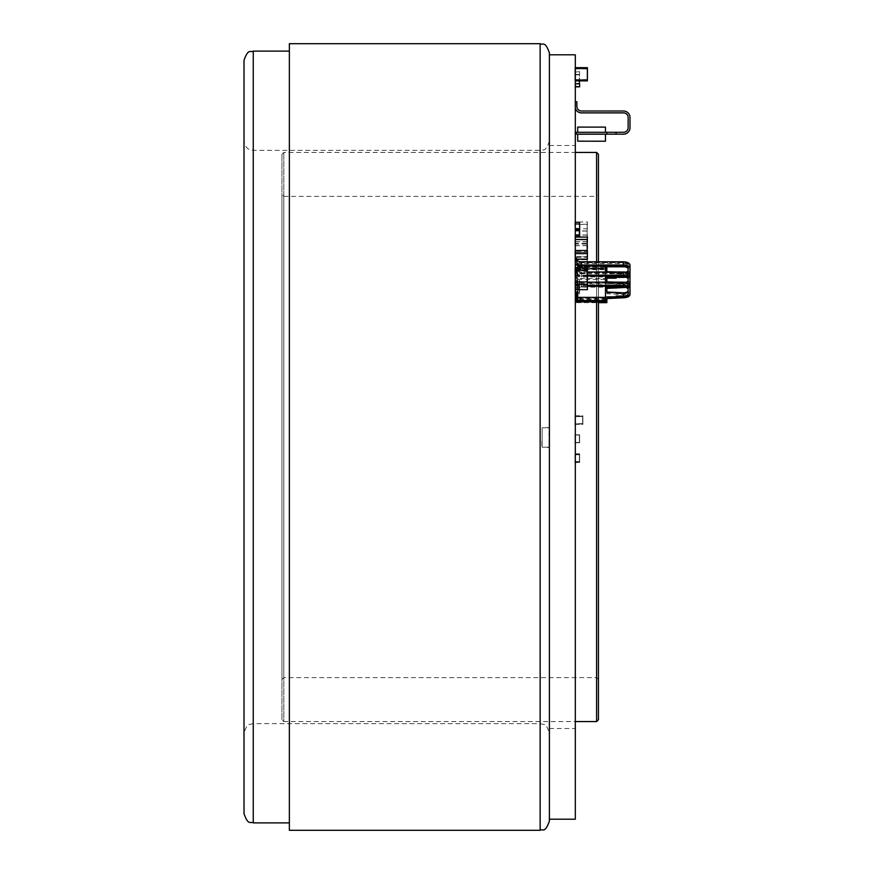 <?xml version="1.0" encoding="UTF-8"?>
<svg xmlns="http://www.w3.org/2000/svg" width="874" height="874" viewBox="0 0 874 874"><rect width="100%" height="100%" fill="white"/><g stroke="black" fill="none" stroke-linecap="round" stroke-linejoin="round"><path stroke-width="0.66" stroke-dasharray="4.37 3.28" d="M596.592 261.818L596.592 301.847M598.439 261.818L598.439 301.847M598.439 719.717L598.439 154.283M596.592 721.563L596.592 152.437M281.952 719.717L281.952 154.283L281.952 719.717L283.799 721.563L283.799 152.437L283.799 721.563L575.311 721.563M281.952 154.283L283.799 152.437L575.311 152.437M281.952 194.541L281.952 679.459L281.952 194.541L283.799 196.388L283.799 677.612L283.799 196.388L596.592 196.388L596.592 677.612L596.592 196.388L598.439 194.541L598.439 679.459L598.439 194.541M289.36 830.3L289.36 43.7M289.36 51.107L289.36 822.893L289.36 51.107M244.01 813.639L244.01 60.361M549.396 141.096C544.83 153.944 542.918 148.482 540.143 150.35L253.263 150.35L249.451 149.53C249.724 149.585 245.124 148.678 244.01 141.096L244.01 732.904C246.315 726.48 248.085 723.694 249.319 724.524L253.263 723.65L253.263 150.35L253.263 723.65L540.143 723.65L540.143 150.35L540.143 723.65L544.087 724.524C545.321 723.694 547.091 726.48 549.396 732.904L549.396 141.096L549.396 732.904M549.396 821.047L549.396 52.953M549.396 54.8L549.396 60.514M549.396 149.847L549.396 728.501L549.396 149.847M575.311 149.847L575.311 728.501L575.311 149.847M575.311 819.2L575.311 54.8M579.626 280.434L579.626 287.568L575.005 287.568L575.005 280.434L579.626 280.434L579.626 287.568M575.005 286.672L575.005 293.806L579.626 293.806L579.626 286.672L575.005 286.672L575.005 285.503L575.005 293.806M579.626 288.737L575.005 288.737L575.005 287.568M575.005 288.737L575.005 280.434M575.005 281.603L579.626 281.603M575.234 285.711L575.234 292.429L575.234 281.81L575.234 285.711L579.396 285.711L579.396 292.429L575.234 292.429M575.005 292.637L579.626 292.637L579.626 293.806M579.626 292.637L579.626 285.459L575.005 285.503M579.626 288.704L579.626 286.301M579.396 286.301L579.626 286.945M575.234 288.529L579.396 288.529L579.396 281.81L579.626 288.147M579.396 281.81L575.234 281.81M579.396 292.429L579.396 288.529M579.396 285.503L579.396 287.349L579.626 285.711M579.396 288.147L579.396 288.704M579.626 442.67L579.626 434.804L575.005 434.804L575.005 442.67L579.626 442.67L579.626 434.804L575.005 434.804L575.005 442.681L579.626 442.67M575.005 442.757L575.005 434.891L579.626 434.891L579.626 442.757L575.005 442.757L575.005 434.87L579.626 434.87L579.626 442.757L575.005 442.757M575.234 442.506L575.234 435.044L575.234 442.506L579.396 442.506L579.396 435.099L575.234 435.099M579.396 439.775L579.396 436.344L579.626 439.775M575.234 435.044L579.396 435.044L579.396 442.506M579.396 442.452L575.234 442.452M541.902 441.173L541.902 445.806L542.131 441.173M549.069 438.912L549.538 442.146L549.538 432.87L549.538 438.912M542.131 427.779L542.131 447.237L542.131 427.779L549.069 427.779L549.538 430.576L549.538 427.55L549.538 430.554L549.538 427.55L547.222 427.79L549.538 427.572L549.069 447.237L542.131 447.237L549.069 447.215L549.069 427.561L542.131 427.812M549.538 447.455L549.538 444.44L549.538 447.444L547.222 447.455L549.538 447.455M549.538 447.466L549.538 444.462L549.538 447.466L547.222 447.466L549.538 447.466M549.069 444.462L549.069 447.237L547.222 447.237L549.069 447.237L549.069 444.462M549.069 427.779L549.538 430.576L549.069 427.801L547.222 427.801L549.069 427.801M579.626 461.647L579.626 453.803L575.005 453.803L575.005 461.647L579.626 461.822L579.626 453.803M575.005 462.575L575.005 454.72L579.626 454.72L579.626 462.575L575.005 462.575L575.005 454.72M579.626 453.967L575.005 453.803M575.005 453.967L575.005 461.647M575.005 461.822L579.626 461.822M575.234 462.171L575.234 454.207L575.234 462.171L579.396 462.171L579.396 454.786L575.234 454.786M575.005 454.546L579.626 454.72M579.626 454.546L579.626 462.575M579.626 462.401L575.005 462.401M579.626 458.719L579.626 459.997L579.396 458.719M575.234 454.207L579.396 454.207L579.396 462.171M579.396 461.592L575.234 461.592M579.396 454.786L579.396 454.207M579.396 456.818L579.396 460.543L579.626 456.818M579.626 71.69L575.005 72.039L579.626 71.69L579.626 74.814L579.626 72.039M579.626 74.814L575.005 74.814L575.005 72.039M575.005 74.814L575.005 71.69M575.005 74.454L579.626 74.454M575.234 83.718L575.234 74.465L575.234 83.718L579.396 83.718L575.234 84.046M575.311 83.707L575.005 86.832M575.005 83.707L575.005 86.471M575.005 84.057L579.626 84.057L579.626 86.832M579.626 77.895L579.626 78.769M579.396 78.769L579.396 77.895M575.234 74.803L579.396 74.465L579.396 80.867M579.396 74.465L575.234 74.465M579.396 84.046L579.396 74.803M579.396 79.621L579.396 80.779L579.626 79.621M575.311 222.269L575.311 229.054M575.311 236.537L575.005 229.742L579.626 229.742L579.626 236.537M575.311 235.128L575.005 228.343L579.626 228.343L579.626 232.08L579.626 222.269M579.626 223.668L575.005 223.668L575.005 222.269M575.005 223.668L575.005 229.054M575.234 234.931L575.234 223.864L575.311 234.931M575.005 228.343L575.005 229.742M575.005 235.128L575.005 236.537M579.626 228.343L579.626 229.545M575.234 223.864L579.396 223.864L579.396 230.452M579.396 230.255L575.234 230.255M579.396 234.931L579.396 228.54L575.234 228.54M579.626 228.529L579.396 223.864M579.396 229.545L579.626 230.878M579.396 230.889L579.396 229.764M629.99 127.702L629.99 117.52A6.479 6.479 -0 0 0 623.512 111.042A6.479 6.479 180 0 1 629.99 117.52L629.99 117.509A6.479 6.479 -0 0 0 623.512 111.02A6.479 6.479 180 0 1 629.99 117.487A6.479 6.479 180 0 0 623.512 111.031L581.494 111.042A4.632 4.632 180 0 1 576.873 106.41L576.873 106.42A4.632 4.632 -0 0 0 581.494 111.042L581.494 111.042A4.632 4.632 -0 0 1 576.873 106.399A4.632 4.632 -0 0 0 581.494 111.009A4.632 4.632 180 0 1 576.873 106.399L576.873 101.777L575.016 101.777L576.873 101.755L575.311 101.755M575.016 106.42L575.016 106.41A6.479 6.479 -0 0 0 575.311 108.3A6.479 6.479 180 0 1 575.016 106.399L575.016 106.377A6.479 6.479 -0 0 0 575.311 108.289A6.479 6.479 180 0 1 575.016 106.388A6.479 6.479 -0 0 0 575.311 108.321A6.479 6.479 180 0 1 575.016 106.42L575.016 101.766L576.873 101.788L575.016 101.788L575.016 106.399L575.016 101.755L575.016 106.377M628.144 117.498L628.144 127.67A4.632 4.632 180 0 1 623.512 132.302A4.632 4.632 -0 0 0 628.144 127.68L628.144 127.659A4.632 4.632 -0 0 1 623.512 132.291L623.512 132.291A4.632 4.632 180 0 0 628.144 127.702L628.144 117.52L628.144 127.702A4.632 4.632 -0 0 1 623.512 132.335L616.104 132.291L616.104 134.148L616.104 132.335L623.512 132.335M577.703 132.335L605.464 132.28L577.703 132.335L577.703 127.101M577.703 127.156L605.464 127.101M605.464 132.335L605.464 127.156M577.703 134.137L605.464 134.192L605.464 141.217M577.703 141.217L577.703 134.192L605.464 134.137M606.851 132.324L616.104 132.302L606.851 132.302L606.851 134.17L606.851 132.28L606.851 134.137L606.851 132.335L616.104 132.335L616.104 134.181L616.104 132.291L616.104 134.181M606.851 134.192L606.851 132.335L576.414 132.335L576.414 134.192M575.311 132.302L575.016 134.17L575.016 132.302L576.414 132.302L576.414 134.17L576.414 132.335M616.104 132.324L623.512 132.324M623.512 111.042L581.494 111.031M623.512 111.009L581.494 111.02M625.62 287.404A4.632 2.305 -0 0 0 623.512 287.153L581.494 287.153A6.479 3.234 180 0 1 575.016 283.919L575.016 280.707L576.873 280.718A4.632 2.305 180 0 0 581.494 283.023L623.512 283.023A6.479 3.234 -0 0 1 629.99 286.246L629.99 289.458A6.479 3.234 180 0 0 623.512 286.224L581.494 286.224A4.632 2.305 -0 0 1 576.873 283.919L576.873 281.614L575.016 281.614L575.016 278.402L576.873 278.402L576.873 281.614M576.873 263.544L576.873 260.332A4.632 2.305 180 0 0 581.494 262.648L623.512 262.648A6.479 3.234 -0 0 1 629.99 265.871L629.99 269.083A6.479 3.234 180 0 0 623.512 265.849L581.494 265.849A4.632 2.305 -0 0 1 576.873 263.544L576.873 261.239L575.016 261.239L575.016 258.027L576.873 258.027L576.873 261.239M576.873 273.737L576.873 270.525A4.632 2.305 180 0 0 581.494 272.83L623.512 272.83A6.479 3.234 -0 0 1 629.99 276.064L629.99 279.276A6.479 3.234 180 0 0 623.512 276.042L581.494 276.042A4.632 2.305 -0 0 1 576.873 273.737L576.873 271.421L575.016 271.421L575.016 268.22L576.873 268.22L576.873 271.421M625.62 277.211A4.632 2.305 -0 0 0 623.512 276.96L581.494 276.96A6.479 3.234 180 0 1 575.016 273.737L575.016 270.525A6.479 3.234 -0 0 0 581.494 273.759L623.512 273.759A4.632 2.305 180 0 1 628.144 276.064L628.144 284.345L628.144 276.064M605.464 266.778L581.494 266.778A6.479 3.234 180 0 1 575.016 263.544L575.016 260.332A6.479 3.234 -0 0 0 581.494 263.566L623.512 263.566A4.632 2.305 180 0 1 628.144 265.871L628.144 274.163L628.144 265.871M587.404 285.361L581.494 285.361A4.632 2.316 0 0 1 576.873 283.045L576.873 277.517L575.016 277.517L575.016 280.718A6.479 3.234 -0 0 0 581.494 283.941L623.512 283.941A4.632 2.305 180 0 1 628.144 286.246L628.144 294.538L628.144 286.246M576.873 278.402L576.873 283.919M605.464 301.333L577.703 301.333L577.703 266.734L605.464 266.734L605.464 301.333L605.464 266.734M577.703 298.198L605.464 298.198M577.703 299.673L577.703 269.695L577.703 299.673L605.464 299.673L605.464 301.847M577.703 279.298L605.464 279.298L605.464 299.673M577.703 301.333L577.703 268.766L605.464 268.766M577.703 266.734L577.703 268.766M577.703 302.251L598.439 302.251M577.703 269.695L605.464 269.695L605.464 302.251M605.464 269.695L605.464 279.298M606.851 296.832L606.851 301.847L606.851 297.641L623.512 296.843A4.632 2.305 -0 0 0 628.144 294.538M616.104 298.569L616.104 297.641M606.851 302.655L606.851 297.641M576.414 301.738L576.414 292.67L576.414 301.738L606.851 301.738M576.414 302.655L598.439 302.655M576.414 293.598L575.016 293.598L575.016 277.429L575.016 293.598M576.414 292.67L575.016 292.67M575.016 278.358L576.414 278.358L576.414 277.429L575.016 277.429M576.414 278.358L576.414 277.429M576.414 269.29L606.851 269.29L606.851 268.362L576.414 268.362M606.851 268.362L606.851 273.376L623.512 274.185A6.479 3.234 -0 0 0 629.99 270.951M606.851 272.459L616.104 272.459L616.104 273.376L616.104 272.612L606.851 272.612L606.851 271.683L606.851 273.376M606.851 278.194L606.851 277.266L623.512 276.468A4.632 2.305 -0 0 0 628.144 274.163M616.104 278.194L616.104 277.266M606.851 277.266L606.851 283.569L623.512 284.367A6.479 3.234 -0 0 0 629.99 281.133M606.851 282.641L616.104 282.641L616.104 283.569L616.104 282.783L606.851 282.783L606.851 281.854L606.851 283.569M606.851 288.376L606.851 287.459L623.512 286.65A4.632 2.305 -0 0 0 628.144 284.345M616.104 288.376L616.104 287.459M606.851 293.751L606.851 292.834L616.104 292.834L616.104 293.751L616.104 292.954L606.851 292.954L606.851 292.025L606.851 293.751L623.512 294.56A6.479 3.234 -0 0 0 629.99 291.326M606.851 292.834L606.851 287.459M616.104 282.641L616.104 284.367M629.99 284.345L629.99 279.276M628.144 281.133A4.632 2.305 180 0 1 623.512 283.449L616.104 283.449M629.903 284.869A6.479 3.234 180 0 1 626.986 287.076M616.104 271.989L616.104 274.185M629.99 274.163L629.99 269.083M628.144 270.951A4.632 2.305 180 0 1 623.512 273.256L616.104 273.256M629.903 274.698A6.479 3.234 180 0 1 626.964 276.894M629.99 293.708L629.99 290.507A6.479 3.245 0 0 1 623.512 293.751L616.104 293.751L616.104 292.823L616.104 294.56M629.99 294.538L629.99 289.458M628.144 291.326A4.632 2.305 180 0 1 623.512 293.631L616.104 293.631M616.104 296.035L616.104 296.843M576.873 270.525L576.873 268.22M576.873 260.332L576.873 258.027M575.016 270.525L575.016 268.22M575.016 273.737L575.016 271.421M575.016 260.332L575.016 258.027M575.016 263.544L575.016 261.239M628.144 293.708L628.144 285.405A4.632 2.316 180 0 0 623.512 283.089L581.494 283.089A6.479 3.245 0 0 1 575.016 279.833L575.016 278.402M575.016 283.919L575.016 281.614M628.144 283.132L628.144 275.234A4.632 2.316 180 0 0 623.512 272.917L581.494 272.917A6.479 3.245 0 0 1 575.016 269.673L575.016 272.874A6.479 3.245 180 0 0 581.494 276.118L587.175 276.118M575.016 283.045A6.479 3.245 180 0 0 581.494 286.29L587.404 286.29M628.144 272.961L628.144 265.062A4.632 2.316 180 0 0 623.512 262.746L581.494 262.746A6.479 3.245 0 0 1 575.016 259.502L575.016 262.703A6.479 3.245 180 0 0 575.311 263.653M628.144 275.234L628.144 278.435M628.144 285.405L628.144 288.606M628.144 265.062L628.144 268.274M576.873 262.703L576.873 257.175L575.016 257.175L575.311 260.386M576.873 283.045L576.873 279.833A4.632 2.316 180 0 0 581.494 282.16L587.404 282.16M587.404 275.19L581.494 275.19A4.632 2.316 0 0 1 576.873 272.874L576.873 269.673A4.632 2.316 180 0 0 581.494 271.989L587.404 271.989M577.703 267.761L577.703 289.655M605.464 271.989L605.464 276.118M605.464 282.16L605.464 286.29M577.703 298.886L577.703 278.544L605.464 278.544L605.464 268.93L577.703 268.93L577.703 301.443L577.703 298.886L605.464 298.886L605.464 278.544M577.703 265.958L577.703 268.001L605.464 268.001L605.464 300.514M605.464 268.001L605.464 265.958M577.703 268.001L577.703 300.514M577.703 278.544L577.703 268.93M577.703 301.443L605.464 301.443L605.464 268.93M605.464 301.443L605.464 298.886M616.104 272.612L616.104 271.683M606.851 272.612L606.851 267.608M576.414 267.608L576.414 277.582L576.873 267.608M577.703 267.608L605.464 267.608M576.414 268.537L606.851 268.537M576.414 277.582L575.016 277.582L575.016 292.79L575.016 277.582M576.414 276.654L575.016 276.654M576.414 301.847L576.414 291.861M616.104 292.954L616.104 292.025M606.851 286.661L606.851 292.954M616.104 282.783L616.104 281.854M606.851 282.783L606.851 276.49M629.99 283.537L629.99 275.234M575.311 267.346L575.016 270.547L576.873 270.547L576.873 267.761M628.144 283.537A4.632 2.316 0 0 1 623.512 285.864L616.104 285.864M629.99 280.336A6.479 3.245 0 0 1 623.512 283.58L616.104 283.58L616.104 282.663L623.512 282.663A4.632 2.316 180 0 0 625.773 282.357M625.773 286.585A6.479 3.245 180 0 0 629.717 284.476M629.99 290.507L629.99 285.405M629.99 273.376L629.99 265.062M576.873 259.13L576.873 257.175M628.144 273.376A4.632 2.316 0 0 1 623.512 275.692L616.104 275.692M629.99 270.164A6.479 3.245 0 0 1 623.512 273.42L616.104 273.42L616.104 272.491L623.512 272.491A4.632 2.316 180 0 0 625.773 272.196M625.773 276.413A6.479 3.245 180 0 0 629.717 274.305M576.873 269.673L576.873 267.346M576.873 272.874L576.873 270.547M576.873 279.833L576.873 277.517M575.016 272.874L575.016 270.547M575.016 269.673L575.016 267.346M575.016 279.833L575.016 277.517M575.016 262.703L575.016 260.386M575.016 259.502L575.016 257.175M582.871 424.371L582.871 416.516L575.005 416.516L575.005 424.371L582.871 424.371L582.871 416.516M575.005 423.617L575.005 415.762L582.871 415.762L582.871 423.617L575.005 423.759L575.005 415.762M582.871 416.374L575.005 416.516M575.005 416.374L575.005 424.371M575.005 424.229L582.871 424.229M575.234 423.529L575.234 416.133L575.234 423.999L582.641 423.529L582.641 416.133L575.234 416.133M575.005 415.904L582.871 415.762M582.871 415.904L582.871 423.617M582.871 423.759L575.005 423.759M582.871 419.302L582.871 418.701M575.234 416.603L582.641 416.603L582.641 423.529M582.641 423.999L575.234 423.999M582.641 418.701L582.871 417.827M582.641 418.012L582.871 419.214M582.641 419.345L582.871 418.449M582.641 419.422L582.871 420.853M582.641 420.853L582.871 421.563M582.641 421.639L582.871 420.929M582.641 421.093L582.871 422.218M582.641 422.404L582.871 421.224M582.641 421.224L582.871 420.634M582.641 420.634L582.641 419.302M587.404 67.659L587.404 79.676L574.906 79.676L575.311 67.659M575.311 68.281L575.311 80.299M575.311 68.183L574.906 80.211L587.404 80.211L587.404 68.183L587.404 79.676M587.404 79.774L574.906 79.676M574.906 79.774L574.906 67.659M575.136 68.412L575.136 79.971L575.136 67.986L587.175 68.412L587.175 79.971L575.136 79.971M587.404 80.211L587.404 80.867M587.175 72.116L587.175 75.809L587.404 72.116M575.136 79.545L587.175 79.545L587.175 67.986M587.175 75.033L587.175 71.701L587.404 75.033M587.404 237.291L587.404 244.065L574.906 244.065L574.906 237.291L587.404 237.291L587.404 234.997L587.404 244.065M574.906 221.985L574.906 228.759L587.404 228.759L587.404 221.985L574.906 221.985L574.906 228.759M587.404 241.77L574.906 241.77L574.906 244.065M574.906 241.77L574.906 237.291M574.906 234.997L587.404 234.997M575.136 224.41L575.136 241.639L575.136 224.41L587.175 224.41L587.175 230.933L575.136 230.933M574.906 231.053L587.404 231.053L587.404 228.759M587.175 231.053L587.404 221.985M587.404 224.279L574.906 224.279M575.136 241.639L587.175 241.639L587.175 224.41M587.175 235.117L575.136 235.117M587.175 230.933L587.175 241.639M587.404 267.695L587.404 273.507L574.906 273.507L574.906 267.695L587.404 267.695L587.404 265.259L587.404 273.507M574.906 251.493L574.906 257.306L587.404 257.306L587.404 251.493L574.906 251.493L574.906 257.306M587.404 271.082L574.906 271.082L574.906 273.507M574.906 271.082L574.906 267.695M574.906 265.259L587.404 265.259M575.136 254.039L575.136 270.973L575.136 254.039L587.175 254.039L587.175 259.633L575.136 259.633M574.906 259.742L587.404 259.742L587.404 257.306M587.404 259.742L587.404 251.493M587.404 253.919L574.906 253.919M575.136 270.973L587.175 270.973L587.175 254.039M587.175 265.379L575.136 265.379M587.175 259.633L587.175 270.973M587.175 260.343L587.404 261.392M587.175 261.392L587.404 263.369M587.175 262.877L587.404 261.621M587.175 261.687L587.404 262.331M587.175 262.648L587.404 261.741M587.175 261.555L587.404 260.834M587.175 260.834L587.175 260.277M587.404 267.761L587.404 273.005L574.906 273.005L575.311 267.761M575.311 284.411L575.311 289.655M587.404 275.507L587.404 273.005M587.175 275.507L574.906 275.507L574.906 273.005M574.906 275.507L574.906 267.761M575.136 282.018L575.136 270.361L575.136 282.018L587.175 282.018L587.175 287.065L575.136 287.065M575.311 281.909L574.906 289.655M574.906 281.909L574.906 284.411M574.906 287.164L587.404 287.164L587.404 289.655M587.404 287.164L587.404 281.909M587.404 280.423L587.404 276.927M575.136 275.397L587.175 275.397L587.175 270.361M587.175 287.065L587.175 275.397M587.175 280.357L587.175 277.014L587.404 280.357M587.175 278.73L587.175 277.768L587.404 278.73M587.404 237.073L587.404 243.322L574.906 243.322L575.311 237.073M575.311 252.881L575.311 259.13M587.404 245.692L587.404 243.322M587.175 245.692L574.906 245.692L574.906 243.322M574.906 245.692L574.906 237.073M575.136 250.63L575.136 239.563L575.136 250.63L587.175 250.63L587.175 256.639L575.136 256.639M575.311 250.51L574.906 259.13M574.906 250.51L574.906 252.881M574.906 256.759L587.404 256.759L587.404 259.13M587.404 256.759L587.404 250.51M587.175 249.8L587.404 246.173M575.136 245.572L587.175 245.572L587.175 239.563M587.175 256.639L587.175 245.572M587.175 248.467L587.175 246.173L587.404 248.467M575.311 80.867L574.906 68.849L587.404 68.849M574.906 68.106L574.906 80.124L587.404 80.124L587.404 68.106L574.906 68.106L574.906 80.124M574.906 80.758L574.906 68.849M574.906 68.74L587.404 68.74M575.136 68.445L575.136 80.528L575.136 68.445L587.175 68.445L587.175 80.004L575.136 80.004M574.906 80.244L587.404 80.124M587.404 80.244L587.404 68.106M587.404 68.216L574.906 68.216M587.175 80.528L587.175 68.445M587.175 68.97L575.136 68.97M587.175 74.771L587.175 75.732L587.404 74.771M587.175 73.012L587.175 72.258L587.404 73.012M540.143 830.3L540.143 43.7M253.263 822.893L253.263 51.107M623.512 283.023L623.512 286.224M623.512 262.648L623.512 265.849M623.512 272.83L623.512 276.042M581.494 276.96L581.494 273.759M581.494 266.778L581.494 263.566M581.494 287.153L581.494 283.941M623.512 276.96L623.512 273.759M623.512 262.746L623.512 263.566M623.512 287.153L623.512 283.941M581.494 283.023L581.494 286.224M581.494 262.648L581.494 265.849M581.494 272.83L581.494 276.042M623.512 286.65L623.512 283.449M623.512 284.367L623.512 283.58M623.512 276.468L623.512 273.256M623.512 274.185L623.512 273.42M623.512 296.843L623.512 293.631M623.512 294.56L623.512 293.751M581.494 272.917L581.494 276.118M581.494 283.089L581.494 286.29M581.494 262.746L581.494 265.947M623.512 272.917L623.512 276.118M623.512 283.089L623.512 286.29M581.494 285.361L581.494 282.16M581.494 275.19L581.494 271.989M623.512 282.663L623.512 285.864M623.512 272.491L623.512 275.692M598.439 679.459L596.592 677.612L283.799 677.612L281.952 679.459M549.396 728.501L575.311 728.501M549.396 145.499L575.311 145.499"/><path stroke-width="1.31" d="M598.439 261.818L598.439 154.283L596.592 152.437L596.592 261.818M596.592 301.847L596.592 721.563L598.439 719.717L598.439 301.847M540.143 43.7L289.36 43.7L289.36 830.3L540.143 830.3C542.885 828.519 544.994 833.698 549.396 821.047L549.396 52.953C544.994 40.302 542.885 45.481 540.143 43.7L540.143 830.3M253.263 822.893L253.263 51.107C250.521 52.877 248.413 47.709 244.01 60.361L244.01 813.639C248.413 826.291 250.521 821.123 253.263 822.893L289.36 822.893M244.01 141.096L244.01 732.904M549.396 60.514L549.396 54.8L575.311 54.8L575.311 819.2L549.396 819.2M575.311 86.832L579.626 86.832L575.311 86.471M575.311 83.707L579.626 83.707L579.626 86.471M579.396 80.867L579.396 83.707M575.311 229.054L579.626 229.054L579.626 222.269L575.311 222.269M575.311 230.452L579.626 230.452L579.626 236.537L575.311 236.537M579.626 230.452L579.626 229.054M579.626 235.128L575.311 235.128M575.311 234.931L579.396 234.931L579.396 230.452M577.703 134.192L623.512 134.181A6.479 6.479 -0 0 0 629.99 127.702L629.99 127.659A6.479 6.479 180 0 1 623.512 134.148A6.479 6.479 -0 0 0 629.99 127.659L629.99 127.67A6.479 6.479 180 0 1 623.512 134.159A6.479 6.479 -0 0 0 629.99 127.68L629.99 117.487A6.479 6.479 -0 0 0 623.512 111.009L581.494 111.009A4.632 4.632 180 0 1 576.873 106.377L576.873 101.755L575.311 101.755M575.311 108.3A6.479 6.479 -0 0 0 581.494 112.877A6.479 6.479 180 0 1 575.311 108.31A6.479 6.479 -0 0 0 581.494 112.888A6.479 6.479 180 0 1 575.311 108.321M575.311 108.289A6.479 6.479 -0 0 0 581.494 112.855A6.479 6.479 180 0 1 575.311 108.289M623.512 112.877A4.632 4.632 180 0 1 628.144 117.498A4.632 4.632 -0 0 0 623.512 112.877A4.632 4.632 180 0 1 628.144 117.487A4.632 4.632 -0 0 0 623.512 112.866L581.494 112.877L623.512 112.855M623.512 112.888A4.632 4.632 180 0 1 628.144 117.52A4.632 4.632 -0 0 0 623.512 112.899L581.494 112.899L623.512 112.888M577.703 132.28L577.703 127.101L605.464 127.101L605.464 132.28M577.703 141.173L605.464 141.217L577.703 141.173L577.703 134.137L605.464 134.137L605.464 141.173M576.414 134.148L575.311 134.148L576.414 134.17L576.414 132.28L606.851 132.28L606.851 134.192L605.464 134.192M576.414 132.302L575.311 132.302M606.851 132.291L616.104 132.291L616.104 134.137L606.851 134.17L623.512 134.181A6.479 6.479 180 0 0 629.99 127.702M606.851 134.159L616.104 134.17M616.104 132.291L623.512 132.291A4.632 4.632 180 0 0 628.144 127.659L628.144 117.487M629.99 286.246L629.99 294.538A6.479 3.234 180 0 1 623.512 297.761L606.851 298.569M628.144 279.276A4.632 2.305 -0 0 0 625.62 277.211M628.144 269.083A4.632 2.305 -0 0 0 623.512 266.778L605.464 266.778M628.144 289.458A4.632 2.305 -0 0 0 625.62 287.404M598.439 302.251L605.464 301.847M575.311 291.861L576.414 291.861L576.414 301.847L606.851 301.847L606.851 302.655L598.439 302.655M606.851 269.29L606.851 271.683L616.104 271.989M616.104 276.118L606.851 276.49L606.851 281.854L606.851 278.194L616.104 278.194L616.104 277.419L606.851 277.419M616.104 286.29L606.851 286.661L606.851 292.025L606.851 288.376L623.512 287.579A6.479 3.234 180 0 0 626.986 287.076M629.903 284.869A6.479 3.234 180 0 0 629.99 284.345L629.99 276.064M629.903 274.698A6.479 3.234 180 0 0 629.99 274.163L629.99 265.871M626.964 276.894A6.479 3.234 180 0 1 623.512 277.386L616.104 277.386M629.717 274.305A6.479 3.245 180 0 0 629.99 273.376L629.99 265.062A6.479 3.245 0 0 0 623.512 261.818L581.494 261.818A4.632 2.316 180 0 1 576.873 259.502M629.99 268.274A6.479 3.245 180 0 0 623.512 265.019L581.494 265.019A4.632 2.316 0 0 1 576.873 262.703L576.873 259.13M616.104 296.963L623.512 296.963A6.479 3.245 180 0 0 629.99 293.708L629.99 285.405A6.479 3.245 0 0 0 623.512 282.16L587.404 282.16M629.99 288.606A6.479 3.245 180 0 0 623.512 285.361L587.404 285.361M629.717 284.476A6.479 3.245 180 0 0 629.99 283.537L629.99 275.234A6.479 3.245 0 0 0 623.512 271.989L587.404 271.989M629.99 278.435A6.479 3.245 180 0 0 623.512 275.19L587.404 275.19M575.311 263.653A6.479 3.245 180 0 0 581.494 265.947L623.512 265.947A4.632 2.316 0 0 1 628.144 268.274L628.144 272.961M587.175 276.118L623.512 276.118A4.632 2.316 0 0 1 628.144 278.435L628.144 283.132M587.404 286.29L623.512 286.29A4.632 2.316 0 0 1 628.144 288.606L628.144 293.708A4.632 2.316 0 0 1 623.512 296.035L616.104 296.035L616.104 297.761L606.851 297.761M605.464 271.989L605.464 265.958L577.703 265.958L577.703 267.761M577.703 289.655L577.703 297.368L605.464 297.368L605.464 300.514L577.703 300.514L577.703 297.368M605.464 276.118L605.464 282.16M605.464 286.29L605.464 297.368M605.464 267.608L606.851 267.608L606.851 271.683M576.873 267.608L577.703 267.608M576.414 292.79L575.311 292.79M576.414 300.918L606.851 300.918L606.851 301.847M616.104 296.832L606.851 296.832L606.851 300.918M606.851 292.025L623.512 292.823A4.632 2.316 180 0 0 628.144 290.507M606.851 287.59L616.104 287.59L616.104 286.661M606.851 281.854L616.104 282.16M616.104 276.49L616.104 277.419M576.873 267.761L575.311 267.346M625.773 282.357A4.632 2.316 180 0 0 628.144 280.336M616.104 286.792L623.512 286.792A6.479 3.245 180 0 0 625.773 286.585M575.311 260.386L576.873 260.386M625.773 272.196A4.632 2.316 180 0 0 628.144 270.164M616.104 276.621L623.512 276.621A6.479 3.245 180 0 0 625.773 276.413M575.311 67.659L587.404 67.659L587.404 68.281L575.311 68.281M575.311 80.299L587.404 80.299L587.404 68.281M575.311 67.746L587.404 67.746M587.404 68.183L575.311 68.183M575.311 67.986L587.175 68.183M575.311 267.761L587.404 267.761L587.175 275.507M575.311 289.655L587.404 289.655L587.404 284.411L575.311 284.411M575.311 270.252L587.404 270.252M575.311 281.909L587.404 281.909L587.404 284.411M587.404 276.927L587.404 280.467M575.311 270.361L587.175 270.361L587.175 281.909M575.311 237.073L587.404 237.073L587.175 245.692M575.311 259.13L587.404 259.13L587.404 252.881L575.311 252.881M575.311 239.443L587.404 239.443M575.311 250.51L587.404 250.51L587.404 252.881M587.404 246.173L587.175 249.8M575.311 239.563L587.175 239.563L587.175 250.51M587.404 80.299L587.404 80.867L575.311 80.867M587.404 80.758L575.311 80.758M575.311 80.528L587.175 80.299M623.512 266.778L623.512 265.947M623.512 286.792L623.512 287.579M623.512 276.621L623.512 277.386M623.512 296.963L623.512 297.761M623.512 265.019L623.512 261.818M623.512 285.361L623.512 282.16M623.512 275.19L623.512 271.989M581.494 265.019L581.494 261.818M623.512 292.823L623.512 296.035M575.311 721.563L596.592 721.563M575.311 152.437L596.592 152.437M253.263 51.107L289.36 51.107"/></g></svg>
